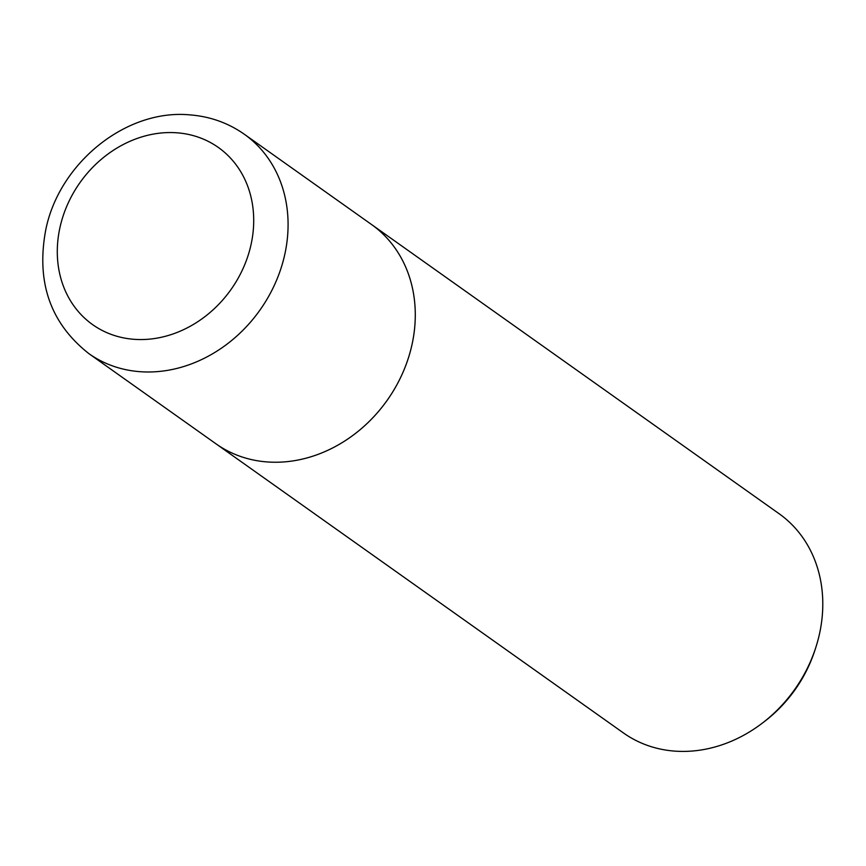 <?xml version="1.0" encoding="UTF-8"?>
<svg xmlns="http://www.w3.org/2000/svg" width="866" height="866" viewBox="0 0 866 866"><rect width="100%" height="100%" fill="white"/><g stroke="black" fill="none" stroke-linecap="round" stroke-linejoin="round"><path stroke-width="1.3" d="M215.472 443.446A134.436 114.496 -54.6 0 0 215.937 443.782L623.444 732.95A134.436 114.496 -54.6 0 0 674.322 751.082A134.436 114.496 -54.6 0 0 762.015 723.37A134.436 114.496 -54.6 0 0 815.75 647.638A134.436 114.496 -54.6 0 0 779.043 513.679L371.536 224.511A134.436 114.496 -54.6 0 0 371.059 224.186M371.536 224.511A134.436 114.496 -54.6 0 1 402.69 372.986A134.436 114.496 -54.6 0 1 266.815 461.914A134.436 114.496 -54.6 0 1 215.937 443.782A134.436 114.496 -54.6 0 0 266.815 461.914A134.436 114.496 -54.6 0 0 402.701 372.986A134.436 114.496 -54.6 0 0 371.536 224.511L244.331 134.252C228.267 122.983 210.265 116.531 190.304 114.918C126.035 108.51 58.65 163.436 45.627 230.508C36.134 282.327 50.499 323.332 88.733 353.512A134.436 114.496 -54.6 0 0 88.733 353.523A134.436 114.496 -54.6 0 0 139.61 371.655A134.436 114.496 -54.6 0 0 275.496 282.717A134.436 114.496 -54.6 0 0 244.331 134.252M762.015 723.37L764.245 721.67A126.663 107.882 -54.6 0 0 814.884 650.312L815.75 647.638M133.743 339.288A108.618 92.521 -54.6 0 0 251.27 243.541A108.618 92.521 -54.6 0 0 177.259 132.823A108.618 92.521 -54.6 0 0 59.732 228.57A108.618 92.521 -54.6 0 0 133.743 339.288M215.937 443.782L88.733 353.523"/></g></svg>
